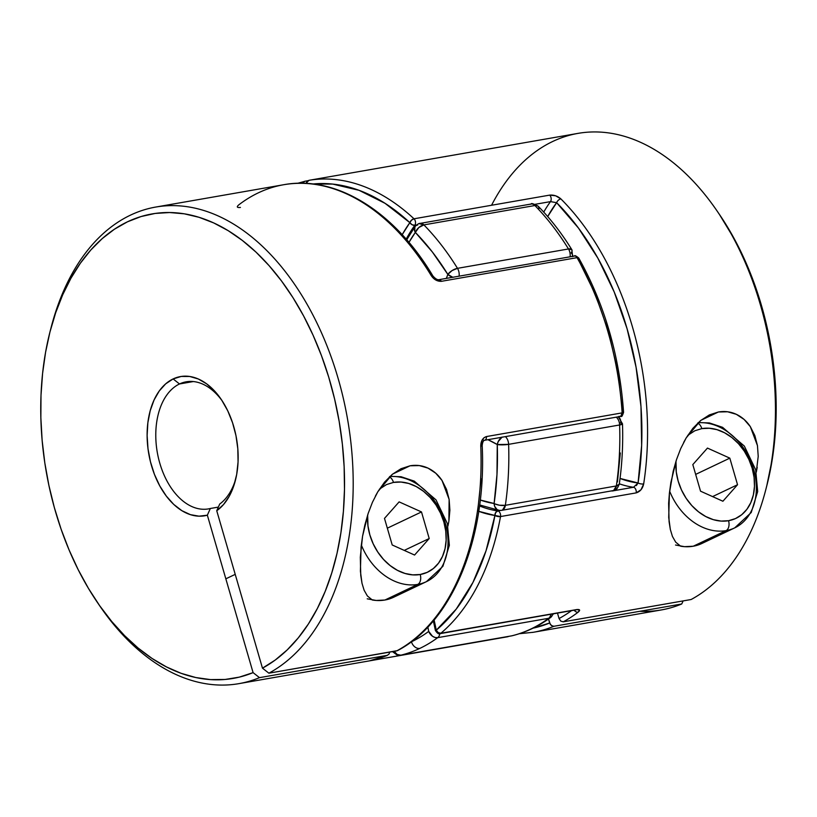 <?xml version="1.0" encoding="UTF-8"?>
<svg xmlns="http://www.w3.org/2000/svg" width="817" height="817" viewBox="0 0 817 817"><rect width="100%" height="100%" fill="white"/><g stroke="black" fill="none" stroke-linecap="round" stroke-linejoin="round"><path stroke-width="1.23" d="M613.506 490.721A8.068 5.086 -99.9 0 0 616.355 485.952A241.903 152.483 -99.9 0 0 619.623 424.973L508.623 444.346A241.903 152.483 80.1 0 1 505.355 505.315L616.355 485.952L613.506 490.721L614.741 490.323L612.658 490.986A8.068 5.086 -99.9 0 0 613.506 490.721L611.616 490.997M400.841 655.183A241.903 152.483 -99.9 0 0 419.846 648.392A8.068 6.168 -115.4 0 1 411.451 641.794A233.836 147.397 80.1 0 1 411.074 641.978A233.836 147.397 -99.9 0 0 411.451 641.794A233.836 147.397 -99.9 0 0 428.711 631.408L427.842 627.068A153.208 96.569 80.1 0 1 428.711 631.408A233.836 147.397 80.1 0 1 411.451 641.794A8.068 6.168 64.6 0 0 419.846 648.392A241.903 152.483 80.1 0 1 400.841 655.183L511.84 635.81A241.903 152.483 -99.9 0 0 548.707 618.285L437.708 637.648A241.903 152.483 80.1 0 1 419.846 648.392A241.903 152.483 -99.9 0 0 437.708 637.648A8.068 5.974 -126.4 0 1 428.711 631.408L432.52 636.269L435.134 637.505L437.708 637.648L548.707 618.285A241.903 152.483 80.1 0 1 511.84 635.81L400.841 655.183A8.068 5.086 80.1 0 1 400.626 655.224A8.068 5.086 -99.9 0 0 400.841 655.183L397.144 654.448L394.162 651.292A8.068 6.25 76.3 0 0 400.841 655.183M572.686 256.344A8.068 4.167 -160.6 0 0 571.165 252.882A8.068 3.36 -31.7 0 0 571.859 249.716C561.728 233.325 550.535 218.864 538.28 206.323A8.068 4.616 135.6 0 0 534.89 205.527A241.903 152.483 80.1 0 1 568.489 248.96A8.068 3.36 -31.7 0 1 571.859 249.716L568.489 248.96A8.068 5.086 80.1 0 1 570.092 256.793A8.068 5.086 -99.9 0 0 568.489 248.96A241.903 152.483 -99.9 0 0 534.89 205.527L423.89 224.889A241.903 152.483 80.1 0 1 457.489 268.333L568.489 248.96L457.489 268.333A8.068 5.086 80.1 0 1 459.093 276.166A8.068 5.086 -99.9 0 0 457.489 268.333L452.107 270.55L447.839 274.4L432.336 251.963L415.353 232.406L408.96 242.383A153.208 96.569 80.1 0 1 415.353 232.406A233.836 147.397 80.1 0 1 447.839 274.4A153.208 96.569 80.1 0 1 446.368 278.383L447.839 274.4L452.935 277.361M620.317 452.975L617.448 481.969M618.612 417.211A8.068 5.505 -59.2 0 1 620.603 423.032A8.068 1.358 178.1 0 1 622.493 423.839A8.068 1.358 178.1 0 1 619.623 424.973A241.903 152.483 80.1 0 1 616.355 485.952A8.068 2.9 8.3 0 0 619.255 484.215L616.355 485.952L505.355 505.315A8.068 5.086 80.1 0 1 501.669 510.349A8.068 5.086 80.1 0 1 500.627 510.37A8.068 6.127 -81.7 0 1 499.024 510.38A8.068 6.127 -81.7 0 1 494.111 503.486L496.981 474.493L497.267 444.55L487.933 439.699A153.208 96.569 80.1 0 1 497.267 444.55A233.836 147.397 80.1 0 1 494.111 503.486A153.208 96.569 80.1 0 1 480.273 500.004L494.111 503.486L494.714 506.448L497.134 509.624L499.412 510.421L498.237 510.176M511.411 635.881A8.068 5.086 -99.9 0 0 511.626 635.861A8.068 5.086 -99.9 0 0 511.84 635.81A8.068 5.086 80.1 0 1 511.626 635.861L400.626 655.224L397.225 655.091L392.456 651.629M512.555 635.626L511.84 635.81A8.068 6.25 76.3 0 0 512.188 635.738M552.598 614.016A8.068 5.974 -126.4 0 1 550.74 617.397A8.068 5.974 -126.4 0 1 548.707 618.285A8.068 5.086 -99.9 0 0 550.883 614.313A8.068 5.086 80.1 0 1 548.707 618.285L549.851 617.928M439.883 633.675A8.068 5.086 80.1 0 1 437.708 637.648A8.068 5.086 -99.9 0 0 439.883 633.675M435.308 630.081L436.196 629.907M495.225 504.028L494.111 503.486A8.068 2.9 8.3 0 0 505.355 505.315L499.514 505.223L495.225 504.028M618.203 416.966L618.163 416.976A8.068 5.505 -59.2 0 1 618.561 417.181L622.493 423.839C623.177 444.581 622.105 464.71 619.255 484.215C617.192 488.842 615.691 490.884 614.741 490.323L501.669 510.349L502.506 510.084L505.355 505.315A241.903 152.483 -99.9 0 0 508.623 444.346A8.068 1.358 178.1 0 1 497.267 444.55L508.623 444.346L619.623 424.973A8.068 5.086 -99.9 0 0 616.396 417.283A8.068 5.086 80.1 0 1 619.623 424.973L622.462 423.962L622.115 423.441M505.396 436.646A8.068 5.086 80.1 0 1 508.623 444.346A8.068 5.086 -99.9 0 0 505.396 436.646M502.149 437.044L498.186 441.629L497.267 444.55A8.068 5.505 -59.2 0 1 501.801 437.279M452.7 277.28A8.068 4.167 -160.6 0 1 447.839 274.4A8.068 3.36 -31.7 0 1 457.489 268.333A241.903 152.483 -99.9 0 0 423.89 224.889A8.068 4.616 135.6 0 0 415.353 232.406L418.835 227.535L423.89 224.889L534.89 205.527A8.068 5.086 -99.9 0 0 531.132 204.025A8.068 5.086 80.1 0 1 534.89 205.527L537.412 205.731M530.294 204.291A8.068 5.086 80.1 0 1 531.132 204.025L420.142 223.388A8.068 5.086 80.1 0 1 423.89 224.889L419.295 223.664M414.73 231.16L415.353 232.406A8.068 5.331 -144.2 0 1 414.954 226.656L414.73 231.16M415.649 225.911L414.934 226.687A8.068 5.331 -144.2 0 1 417.722 225.022M539.128 208.509L538.28 206.323C533.583 203.75 531.193 202.973 531.132 204.025M308.019 180.69L305.313 181.17A8.068 5.086 80.1 0 1 305.313 181.17A8.068 5.086 80.1 0 1 307.121 181.354A8.068 5.086 -99.9 0 0 305.313 181.17A8.068 5.086 -99.9 0 0 305.098 181.211L301.841 183.274A8.068 6.25 -103.7 0 1 304.751 181.282M305.098 181.211L304.414 181.384M757.226 467.355L756.266 472.226L758.217 456.397L757.461 445.633L750.333 426.648L754.847 435.594L757.461 445.633M736.342 414.321C741.959 416.976 746.615 421.082 750.333 426.648L744.083 419.427L736.342 414.321C730.715 411.707 724.74 410.941 718.409 411.993L727.6 411.778L736.342 414.321M700.925 420.306L718.409 411.993L700.925 420.306M447.706 156.118L309.245 180.271A241.903 152.483 80.1 0 1 414.005 218.793L549.667 195.12L555.642 195.804L560.87 198.899A241.903 152.483 80.1 0 1 643.673 483.93L641.039 489.72L636.177 492.886L500.515 516.558A241.903 152.483 80.1 0 1 440.853 633.257A4.034 2.543 80.1 0 1 440.455 633.522L576.118 609.85A4.034 2.543 80.1 0 1 575.668 609.993A4.034 2.543 -99.9 0 0 576.118 609.85L440.455 633.522A4.034 2.543 80.1 0 1 440.026 633.655L576.516 609.594L579.559 609.972L578.109 612.199A241.903 152.483 80.1 0 1 563.25 621.829L691.131 599.515A241.903 152.483 -99.9 0 0 764.712 321.01A241.903 152.483 -99.9 0 0 578.017 133.375L447.297 156.21M639.793 611.3A241.903 152.483 80.1 0 0 681.746 603.977L683.124 600.914L681.746 603.977L553.865 626.292A241.903 152.483 80.1 0 1 533.297 632.287L661.178 609.972A241.903 152.483 -99.9 0 0 681.746 603.977L553.865 626.292L551.363 625.546L549.667 622.993L533.062 628.161A237.87 149.94 80.1 0 0 549.667 622.993L548.513 619.01L550.331 624.423L552.598 626.2L553.865 626.292A241.903 152.483 -99.9 0 1 532.51 632.419M676.435 459.808L670.88 482.469L669.399 493.264L668.725 517.396L670.338 529.518L672.452 536.463L675.71 542.171L680.653 546.205L675.71 542.171L672.452 536.463L670.338 529.518L669.082 521.654L668.633 503.395L669.399 493.264L673.188 471.256L676.435 459.808L680.735 448.543L686.209 437.861L692.877 428.333L700.618 420.561L709.248 414.985L718.409 411.993L709.432 414.893M491.558 205.261A241.903 152.483 80.1 0 1 717.295 211.297A241.903 152.483 80.1 0 1 765.835 489.495A241.903 152.483 80.1 0 1 691.131 599.515L563.25 621.829L560.748 621.083L559.053 618.53A237.87 149.94 80.1 0 0 571.389 610.738A237.87 149.94 80.1 0 1 559.053 618.53L560.748 621.083L563.25 621.829A241.903 152.483 -99.9 0 0 578.109 612.199A4.034 2.972 -127.4 0 1 574.218 610.248A4.034 2.972 52.6 0 0 578.109 612.199C580.55 610.095 580.019 609.227 576.516 609.594L440.853 633.257A241.903 152.483 -99.9 0 0 500.515 516.558A4.034 2.543 -99.9 0 0 497.829 510.942A161.266 101.655 80.1 0 1 479.538 505.917A161.266 101.655 80.1 0 0 497.829 510.942L495.694 512.494L494.918 515.466L478.752 511.319A165.3 104.198 -99.9 0 0 494.918 515.466A4.034 3.064 -82 0 1 497.829 510.942A4.034 2.543 80.1 0 1 500.515 516.558L636.177 492.886A4.034 2.543 -99.9 0 0 633.492 487.269L613.751 490.721L633.492 487.269A161.266 101.655 80.1 0 1 619.317 483.807A161.266 101.655 -99.9 0 0 633.492 487.269A4.034 2.543 80.1 0 1 636.177 492.886C640.109 491.671 642.611 488.689 643.673 483.93A4.034 1.481 -171.1 0 1 638.067 482.97L620.042 478.445A157.232 99.112 -99.9 0 0 638.067 482.97L636.372 485.553M305.987 183.396L307.161 181.313L309.235 180.281A4.034 2.543 80.1 0 1 309.235 180.281A4.034 2.543 80.1 0 1 309.245 180.271A4.034 3.125 80.7 0 0 306.794 183.447L307.263 181.823L309.245 180.271A241.903 152.483 -99.9 0 1 414.005 218.793L411.513 220.151L409.858 222.663L412.095 224.746L414.832 225.288A4.034 2.676 -144 0 1 409.858 222.663A165.3 104.198 -99.9 0 0 402.189 234.704L409.858 222.663A4.034 2.41 -47 0 1 414.005 218.793A4.034 2.543 80.1 0 1 414.832 225.288A161.266 101.655 80.1 0 0 406.192 239.167A161.266 101.655 80.1 0 1 414.832 225.288A4.034 2.543 -99.9 0 0 414.005 218.793L549.667 195.12C553.855 194.773 557.592 196.029 560.87 198.899A4.034 2.328 -45.1 0 0 556.632 202.687L550.495 201.615A161.266 101.655 -99.9 0 0 543.734 212.103A161.266 101.655 80.1 0 1 550.495 201.615A4.034 2.543 -99.9 0 0 549.667 195.12A4.034 2.543 80.1 0 1 550.495 201.615L535.064 204.311L550.495 201.615L556.632 202.687A237.87 149.94 80.1 0 1 638.067 482.97A4.034 1.481 8.9 0 0 643.673 483.93A241.903 152.483 -99.9 0 0 560.87 198.899A4.034 2.328 134.9 0 0 556.632 202.687A157.232 99.112 -99.9 0 0 547.696 216.576L556.632 202.687L578.507 228.117L597.881 258.162L614.221 292.006L627.068 328.7L636.065 367.221L640.977 406.498L641.641 445.439L638.067 482.97L633.492 487.269M559.053 618.53L557.49 613.159L559.053 618.53M719.368 214.35L735.239 240.586L744.777 260L753.182 280.466L760.372 301.779L766.275 323.746L770.839 346.163L774.026 368.804L775.803 391.466L776.15 413.933L775.067 435.992L772.565 457.438L766.754 485.911M765.835 489.495L766.816 485.676A235.756 148.602 -99.9 0 0 719.511 214.554L717.295 211.297M414.832 225.288L416.547 224.992L414.832 225.288M409.858 222.663L385.021 203.31L359.072 190.32L332.744 184.091L312.911 183.988A237.87 149.94 80.1 0 1 409.858 222.663M500.555 510.472L497.829 510.942L500.555 510.472M436.247 630.224L456.223 609.104L472.972 582.398L486.003 550.872L494.918 515.466L500.515 516.558A4.034 1.583 -169.6 0 1 494.918 515.466A237.87 149.94 80.1 0 1 436.247 630.224A165.3 104.198 -99.9 0 0 434.093 620.011L436.247 630.224A4.034 2.941 49.8 0 0 440.853 633.257L438.229 632.593L436.247 630.224L435.379 630.438L433.367 620.889M309.245 180.271L444.908 156.609A4.034 2.543 -99.9 0 0 444.877 156.609M444.908 156.609L445.735 156.568M683.666 442.426L686.209 437.861L700.618 420.561L709.452 414.883M448.89 521.154L447.941 526.025L448.89 521.154L449.136 499.432L449.891 510.196L448.89 521.154M442.007 480.447L449.136 499.432L446.521 489.393L442.007 480.447C438.29 474.881 433.633 470.776 428.016 468.121L435.757 473.217L442.007 480.447M410.073 465.792C416.415 464.73 422.389 465.506 428.016 468.121L419.274 465.578L410.073 465.792L392.599 474.105L410.073 465.792L400.922 468.774L392.283 474.36L401.127 468.682L410.073 465.792M508.909 636.331L508.276 636.566M508.133 636.606A4.034 2.543 -99.9 0 0 508.46 636.412L507.694 636.749A4.034 2.543 -99.9 0 0 507.704 636.749A4.034 2.543 -99.9 0 0 508.133 636.606L372.062 660.412A4.034 2.543 -99.9 0 0 372.756 660.105A4.034 2.543 80.1 0 1 372.041 660.412A4.034 2.543 80.1 0 1 372.031 660.422L371.204 660.463A241.903 152.483 -99.9 0 0 387.37 655.336L259.489 677.65A241.903 152.483 80.1 0 1 238.921 683.645A241.903 152.483 80.1 0 1 98.53 604.08M50.613 329.455A241.903 152.483 80.1 0 1 155.761 207.048A241.903 152.483 80.1 0 1 342.456 394.682A241.903 152.483 80.1 0 1 268.875 673.188L396.756 650.873A241.903 152.483 -99.9 0 0 480.764 446.164L482.204 439.934L484.083 437.667L486.472 436.554L622.135 412.881L620.665 416.476L621.288 416.282L620.246 416.609A4.034 2.543 -99.9 0 0 620.665 416.476L618.959 416.333M389.229 653.825L387.37 655.336L259.489 677.65L253.086 672.626A235.756 148.602 80.1 0 1 97.427 602.476L99.643 605.724A241.903 152.483 -99.9 0 0 259.489 677.65L253.086 672.626L207.355 515.2L210.337 508.491L218.364 507.091L210.337 508.491A64.502 40.666 80.1 0 1 208.427 508.899A64.502 40.666 80.1 0 1 158.396 457.816A64.502 40.666 80.1 0 1 179.505 383.959A64.502 40.666 -99.9 0 0 158.753 459.317A64.502 40.666 -99.9 0 0 210.337 508.491L207.355 515.2A70.65 44.537 80.1 0 1 150.471 461.85A70.65 44.537 80.1 0 1 173.112 378.935L179.505 383.959L193.333 381.549L179.505 383.959A64.502 40.666 80.1 0 1 186.256 381.805A64.502 40.666 80.1 0 1 222.295 401.014A64.502 40.666 -99.9 0 0 179.505 383.959L173.112 378.935L181.19 376.453L189.677 376.474L198.276 378.965L206.67 383.867L214.565 390.986L221.673 400.075L227.749 410.808L232.569 422.808L235.97 435.635L237.818 448.839L238.064 461.952L236.675 474.503L233.723 486.044L229.301 496.154L223.572 504.487L216.74 510.737L262.471 668.163L275.227 660.044L287.196 649.923L298.276 637.873L308.366 624.025L317.353 608.491L325.176 591.437L331.743 573.013L337.012 553.385L340.903 532.755L343.406 511.309L344.488 489.24L344.141 466.773L342.364 444.111L339.178 421.47L334.613 399.064L328.71 377.097L321.52 355.783L313.125 335.317L303.587 315.903L293.007 297.705L281.477 280.915L269.11 265.678L256.027 252.147L242.343 240.443L228.188 230.67L213.707 222.929L199.021 217.302L184.274 213.819L169.609 212.532L155.169 213.441L141.065 216.546L127.462 221.815L114.462 229.199L102.207 238.625L90.799 250.012L80.352 263.237L70.967 278.188L62.725 294.733L55.699 312.697L49.97 331.916L45.589 352.209L42.586 373.4L41.003 395.265L40.85 417.61L42.127 440.23L44.812 462.902L48.897 485.421L54.341 507.561L61.081 529.13L69.067 549.923L78.207 569.725L88.44 588.373L99.643 605.673L111.725 621.482L124.572 635.626L138.053 647.993L152.054 658.451L166.443 666.917L181.068 673.3L195.814 677.538L210.52 679.601L225.063 679.468L239.299 677.13L253.086 672.626L207.355 515.2L198.991 516.17L190.402 514.649L181.885 510.686L173.755 504.426L166.311 496.072L159.795 485.952L154.454 474.401L150.471 461.85L148 448.737L147.121 435.522L147.867 422.706L150.205 410.716L154.066 399.993L159.295 390.914L165.718 383.816L173.112 378.935A70.65 44.537 80.1 0 1 221.172 399.329A70.65 44.537 80.1 0 1 235.347 480.58A70.65 44.537 80.1 0 1 216.74 510.737L219.722 504.028A64.502 40.666 -99.9 0 0 235.837 478.609A64.502 40.666 80.1 0 1 219.722 504.028L216.74 510.737L262.471 668.163L268.875 673.188A241.903 152.483 -99.9 0 0 300.533 293.364A241.903 152.483 -99.9 0 0 51.103 327.535L50.123 331.345A235.756 148.602 80.1 0 1 293.16 297.96A235.756 148.602 80.1 0 1 262.471 668.163L268.875 673.188L397.481 650.628C452.516 622.094 486.718 538.035 482.193 445.602A4.034 0.643 177.6 0 1 480.764 446.164A241.903 152.483 80.1 0 1 396.756 650.873L397.848 650.383M370.03 660.769L369.233 660.912M240.423 207.436C236.92 207.794 236.389 206.926 238.83 204.822A241.903 152.483 80.1 0 1 285.092 184.499A241.903 152.483 80.1 0 1 431.192 275.554C433.898 279.557 437.289 281.477 441.374 281.324A4.034 2.543 -99.9 0 0 438.831 279.7A4.034 2.543 80.1 0 1 441.374 281.324L577.037 257.651A241.903 152.483 80.1 0 1 622.135 412.881A241.903 152.483 -99.9 0 0 577.037 257.651L441.374 281.324L435.737 279.986L431.192 275.554A241.903 152.483 -99.9 0 0 283.642 184.734L155.761 207.048M384.552 482.132L392.283 474.36L377.883 491.65L384.552 482.132M368.11 513.607L362.554 536.269L361.073 547.053L360.399 571.195L362.013 583.318L364.127 590.262L367.384 595.971L372.327 600.005L367.384 595.971L364.127 590.262L362.013 583.318L360.757 575.454L360.307 557.194L362.554 536.269L364.862 525.045L368.11 513.607L372.409 502.343L377.883 491.65L375.34 496.215M481.254 445.234A4.034 0.643 177.6 0 1 482.193 445.612C482.51 442.334 483.307 440.557 484.583 440.281A4.034 2.543 80.1 0 1 483.296 440.006M477.69 511.238L481.07 478.823M97.427 602.476A235.756 148.602 80.1 0 1 50.123 331.345M622.636 412.095L617.775 371.623L608.573 331.927L595.276 294.161L578.293 259.459L578.753 258.601M431.192 275.554A4.034 1.644 -31.2 0 1 432.877 275.932A4.034 1.644 148.8 0 0 431.192 275.554M574.096 256.16A4.034 2.543 80.1 0 1 574.514 256.027C574.576 255.149 575.975 255.803 578.712 257.998A4.034 1.552 150.4 0 0 577.037 257.651A4.034 2.543 -99.9 0 0 574.514 256.027A4.034 2.543 80.1 0 1 577.037 257.651L578.681 257.958M623.565 412.432L622.135 412.881A4.034 0.531 -3.7 0 0 623.575 412.381C622.401 415.782 621.635 417.078 621.288 416.282L484.583 440.281A4.034 2.543 80.1 0 0 486.472 436.554C482.724 437.83 480.815 441.027 480.764 446.164A4.034 0.643 -2.4 0 0 482.193 445.612M620.665 416.476A4.034 2.543 -99.9 0 0 622.135 412.881L486.472 436.554A4.034 2.543 -99.9 0 1 484.644 440.271M369.631 660.81L387.37 655.336A241.903 152.483 80.1 0 1 371.204 660.463A4.034 3.125 77.4 0 0 371.327 660.432A4.034 3.125 77.4 0 0 371.429 660.412M371.204 660.463L372.031 660.422L371.204 660.463A4.034 3.125 -102.6 0 0 371.327 660.432M389.535 652.14L389.229 653.835L387.37 655.336M698.086 422.777A56.444 43.158 -115.4 0 1 752.488 465.731A56.444 43.158 -115.4 0 1 734.728 527.864A56.444 43.158 -115.4 0 1 726.088 530.611A8.068 5.086 -99.9 0 0 728.55 520.705A48.377 36.99 -115.4 0 1 675.986 461.207L676.282 472.012L678.181 481.121L681.501 489.975L686.117 498.247L691.846 505.611L698.474 511.779L705.745 516.528L713.374 519.673L721.074 521.083L728.55 520.705L735.514 518.56L741.693 514.73L746.861 509.359L750.803 502.649L753.376 494.877L754.479 486.319L754.081 477.312L752.181 468.212L748.852 459.348L744.246 451.076L738.507 443.713L731.879 437.544L724.608 432.796L716.979 429.66L709.279 428.251L701.803 428.619A8.068 5.086 -99.9 0 0 697.687 423.155A8.068 5.086 80.1 0 1 701.803 428.619A48.377 36.99 -115.4 0 1 752.181 468.212A48.377 36.99 -115.4 0 1 728.55 520.705A8.068 5.086 80.1 0 1 726.088 530.611A56.444 43.158 64.6 0 0 738.108 526.015M675.536 545.021L684.523 546.665L693.245 546.226L726.088 530.611L693.245 546.226A56.444 43.158 64.6 0 0 701.874 543.489L734.728 527.864L751.221 512.525L757.676 491.548L755.664 469.755L744.348 446.092L722.575 427.322L709.391 422.94L698.331 422.552M680.653 546.205A56.444 43.158 64.6 0 0 693.245 546.226L701.364 543.724M726.088 530.611A56.444 43.158 -115.4 0 1 669.634 491.14A56.444 43.158 64.6 0 0 726.088 530.611M701.803 428.619L694.838 430.763L687.751 435.369M737.537 484.726L722.902 501.24L700.537 491.18L692.816 464.597L707.461 448.084L729.816 458.143L737.537 484.726L722.902 501.24L700.537 491.18L692.816 464.597L707.461 448.084L729.816 458.143L695.665 474.391L729.816 458.143L737.537 484.726L712.577 496.593L737.537 484.726M389.76 476.566A56.444 43.158 -115.4 0 1 444.162 519.53A56.444 43.158 -115.4 0 1 426.403 581.663A56.444 43.158 -115.4 0 1 417.763 584.4A8.068 5.086 -99.9 0 0 420.224 574.504A48.377 36.99 -115.4 0 1 367.65 514.996L367.956 525.811L369.856 534.91L373.175 543.775L377.791 552.047L383.52 559.41L390.148 565.578L397.419 570.327L405.048 573.463L412.748 574.872L420.224 574.504L427.189 572.36L433.367 568.52L438.525 563.158L442.477 556.448L445.051 548.667L446.153 540.119L445.745 531.111L443.856 522.002L440.526 513.147L435.921 504.875L430.181 497.512L423.553 491.344L416.282 486.595L408.653 483.45L400.953 482.04L393.477 482.418A8.068 5.086 -99.9 0 0 389.362 476.954A8.068 5.086 80.1 0 1 393.477 482.418A48.377 36.99 -115.4 0 1 443.856 522.002A48.377 36.99 -115.4 0 1 420.224 574.504A8.068 5.086 80.1 0 1 417.763 584.4A56.444 43.158 64.6 0 0 429.783 579.804M367.211 598.82L376.198 600.464L384.919 600.025L417.763 584.4L384.919 600.025A56.444 43.158 64.6 0 0 393.549 597.288L426.403 581.663L442.896 566.324L449.35 545.337L447.338 523.554L436.023 499.892L414.25 481.121L401.065 476.74L390.005 476.342M372.327 600.005A56.444 43.158 64.6 0 0 384.919 600.025L393.038 597.523M417.763 584.4A56.444 43.158 -115.4 0 1 361.308 544.939A56.444 43.158 64.6 0 0 417.763 584.4M393.477 482.418L386.512 484.563L379.425 489.158M414.576 555.039L392.211 544.98L384.49 518.397L399.125 501.883L421.49 511.942L429.211 538.526L414.576 555.039L392.211 544.98L384.49 518.397L399.125 501.883L421.49 511.942L429.211 538.526L414.576 555.039M404.252 550.392L429.211 538.526L404.252 550.392M387.329 528.18L421.49 511.942L387.329 528.18M511.626 635.861L512.157 635.749C525.872 632.368 538.699 626.271 550.668 617.458L553.395 613.873M479.661 504.947L499.126 510.39L501.669 510.349M571.859 249.716L572.605 256.64M406.743 239.8L414.985 226.615C417.354 224.246 419.07 223.174 420.142 223.388M297.602 183.314L305.313 181.17M435.379 630.438C437.258 633.328 438.811 634.401 440.026 633.655L576.21 609.799M519.336 633.706L533.297 632.287M507.704 636.749L238.921 683.645M283.642 184.734C335.95 174.971 394.325 211.205 432.877 275.932C435.277 278.679 437.269 279.935 438.852 279.7L574.514 256.027M578.712 257.998C604.59 304.312 619.552 355.773 623.575 412.381M235.225 574.361L225.839 578.824"/></g></svg>
